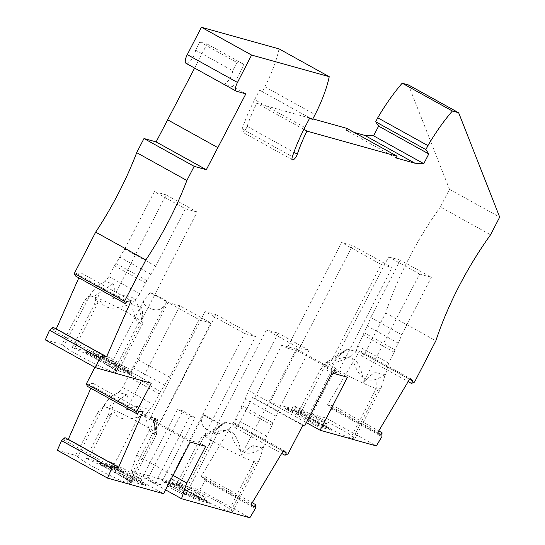 <?xml version="1.0" encoding="UTF-8"?>
<svg xmlns="http://www.w3.org/2000/svg" width="545" height="545" viewBox="0 0 545 545"><rect width="100%" height="100%" fill="white"/><g stroke="black" fill="none" stroke-linecap="round" stroke-linejoin="round"><path stroke-width="0.41" stroke-dasharray="2.73 2.04" d="M186.056 63.343A8.972 3.161 -61 0 0 191.649 59.439A8.972 3.161 -61 0 0 195.546 50.154L199.777 41.945L207.059 43.975L194.613 68.091M279.054 48.88A69.787 24.593 -61 0 1 264.87 86.791L262.336 91.703L259.57 90.136L254.658 99.667L304.839 127.482M309.717 118.04L256.777 103.284A72.778 25.642 -61 0 0 247.137 126.358A4.987 1.758 -61 0 1 242.239 131.999A4.987 1.758 -61 0 1 242.171 128.92A82.745 29.157 -61 0 1 254.658 99.667M312.837 118.905L309.982 118.108M346.899 128.395L345.986 130.166L396.174 157.982M354.23 132.462L345.986 130.166M408.471 84.945L449.496 189.313L440.38 206.977L490.568 234.793M331.973 363.174A28.912 2.269 27.3 0 0 330.972 362.868L331.864 363.12A19.94 1.567 27.3 0 0 331.973 363.174L331.864 363.12C333.588 364.08 333.308 367.037 331.026 371.976L309.601 413.485L326.169 418.104L331.694 408.845L331.857 404.921L330.474 407.244L327.668 404.581L359.87 350.633L362.677 353.289L361.294 355.613L364.36 354.27L385.683 312.959A149.541 52.695 -61 0 1 440.38 206.977M351.716 355.701C340.85 361.11 333.935 363.501 330.972 362.868L328.887 362.289A28.912 2.269 27.3 0 0 328.076 362.091A19.94 1.567 27.3 0 0 327.995 362.037L328.887 362.289L348.153 349.359L356.13 351.58L351.716 355.701C358.092 380.478 369.462 386.459 385.812 373.652L385.022 375.178L376.009 372.664L374.245 372.889L369.796 375.968L363.311 382.379L419.636 274.067L431.361 277.33L400.35 260.142L370.723 317.551L367.337 326.033L363.931 332.634L363.263 335.073L357.677 345.891L356.13 351.58M327.995 362.037C325.835 361.921 323.383 364.271 320.623 369.081L299.198 410.589L269.904 402.428L297.257 349.434L281.826 345.135L287.133 348.078L341.606 242.539L381.18 264.475L392.1 267.513L352.526 245.577L341.606 242.539M209.805 436.211A28.912 2.269 27.3 0 0 208.803 435.911L209.696 436.157A19.94 1.567 27.3 0 0 209.805 436.211L209.696 436.157C211.419 437.117 211.14 440.074 208.858 445.013L187.432 486.528L199.668 489.935L205.192 480.676L205.356 476.752L203.973 479.075L201.166 476.412L233.369 422.464L236.176 425.12L234.793 427.444L237.858 426.101L252.567 397.591L254.474 398.123L281.826 345.135M229.547 428.738C218.681 434.147 211.767 436.538 208.803 435.911L206.719 435.326A28.912 2.269 27.3 0 0 205.915 435.128A19.94 1.567 27.3 0 0 205.826 435.08L206.719 435.326L225.991 422.402L233.962 424.623L229.547 428.738C235.93 453.515 247.294 459.503 263.644 446.689L259.161 460.259L257.165 462.126L254.052 461.56A28.912 2.269 -152.7 0 1 224.744 448.044A28.912 2.269 -152.7 0 1 204.695 435.183A28.912 2.269 -152.7 0 1 204.77 435.108A28.912 2.269 -152.7 0 1 205.915 435.128L204.498 435.952L202.672 439.236L198.462 442.118C201.214 437.308 203.666 434.958 205.826 435.08M104.504 406.87A28.912 2.269 -152.7 0 1 105.308 407.074L104.415 406.822A19.94 1.567 -152.7 0 1 104.504 406.87L103.298 407.456L101.963 409.486L77.744 456.546A28.912 2.269 27.3 0 0 98.631 469.688A28.912 2.269 27.3 0 0 127.114 482.761L129.192 483.34A28.912 2.269 27.3 0 0 131.222 483.483A28.912 2.269 27.3 0 0 116.351 473.455A28.912 2.269 27.3 0 0 88.147 459.442L111.664 413.88L109.933 409.309L108.945 408.239L107.392 407.653A28.912 2.269 -152.7 0 1 108.394 407.96A19.94 1.567 -152.7 0 1 108.285 407.898C110.008 408.866 109.729 411.816 107.447 416.762L86.021 458.27L113.414 465.9L140.079 414.234L155.509 418.533L136.591 455.184L131.331 470.894L177.036 483.626L198.462 442.118M111.841 395.943L107.515 400.316L104.463 404.731L104.524 406.618L107.392 407.653L126.658 394.723L118.681 392.502L111.841 395.943C110.349 418.526 121.828 424.541 146.285 413.989L145.495 415.515C147.593 426.408 149.97 432.335 152.641 433.302L154.719 433.881A28.912 2.269 27.3 0 0 156.749 434.031A28.912 2.269 27.3 0 0 156.769 433.922A28.912 2.269 27.3 0 0 137.251 421.469A28.912 2.269 27.3 0 0 108.394 407.96L108.7 408.089M57.327 450.272L75.626 455.368L97.051 413.859C99.803 409.05 102.256 406.706 104.415 406.822M64.957 437.635L63.901 440.047L68.227 439.447M90.831 388.272L92.991 383.346L88.488 383.973L138.675 411.788M87.432 386.385L88.488 383.973M94.891 367.323L101.057 355.381L151.244 383.196M72.281 347.363L74.406 348.534L97.923 302.972L96.996 299.982L95.47 297.536L90.674 295.915A19.94 1.567 -152.7 0 1 90.763 295.962A28.912 2.269 -152.7 0 1 91.567 296.16L90.518 295.152L91.022 293.156L98.1 285.028C96.608 307.618 108.087 313.634 132.544 303.081L131.754 304.607C133.852 315.494 136.23 321.427 138.9 322.395L140.978 322.974A28.912 2.269 27.3 0 0 143.008 323.117A28.912 2.269 27.3 0 0 143.028 323.015A28.912 2.269 27.3 0 0 123.511 310.561A28.912 2.269 27.3 0 0 94.653 297.045A19.94 1.567 -152.7 0 1 94.544 296.991C96.267 297.952 95.988 300.908 93.706 305.847L72.281 347.363L101.057 355.381M45.317 339.848L61.885 344.46L83.31 302.952C86.062 298.142 88.515 295.792 90.674 295.915M52.947 327.204L51.891 329.616L102.079 357.438M56.217 329.017L51.891 329.616M75.421 275.954L76.477 273.542L80.98 272.922L78.821 277.841M76.477 273.542L126.665 301.365M80.98 272.922L131.168 300.738M195.546 50.154L232.674 70.734A8.972 3.161 -61 0 1 228.989 79.727A8.972 3.161 -61 0 1 223.43 84.025L232.797 86.635L245.85 93.869M199.777 41.945L236.911 62.525L232.674 70.734M207.059 43.975L244.187 64.555L236.911 62.525M232.797 86.635L244.187 64.555M303.872 129.39L256.777 103.284M449.496 189.313L499.683 217.128M385.683 312.959L435.864 340.775M364.36 354.27L414.541 382.086M361.294 355.613L408.178 381.595M362.677 353.289L409.561 379.279M359.87 350.633L410.058 378.448M330.474 407.244L380.662 435.06M331.857 404.921L378.741 430.911M327.668 404.581L377.855 432.396M331.694 408.845L381.881 436.661M326.169 418.104L376.357 445.919M203.973 479.075L254.161 506.891M205.356 476.752L252.24 502.742M236.176 425.12L283.059 451.11M233.369 422.464L283.557 450.279M287.133 348.078L298.054 351.116L337.628 373.053L326.707 370.014L332.014 372.95M254.474 398.123L304.662 425.945M326.707 370.014L381.18 264.475M297.257 349.434L347.438 377.249M269.904 402.428L306.372 422.634M337.628 373.053L392.1 267.513M298.054 351.116L352.526 245.577M252.567 397.591L302.754 425.413M237.858 426.101L288.046 453.917M234.793 427.444L281.676 453.426M201.166 476.412L251.354 504.234M205.192 480.676L255.38 508.492M199.668 489.935L249.855 517.75M111.664 413.88L107.447 416.762M122.659 387.481L153.67 404.669L159.256 393.851L169.488 377.106L199.116 319.697L168.105 302.509L138.478 359.918L128.245 376.663L122.659 387.481L118.681 392.502M199.116 319.697L210.833 322.96L179.83 305.772L168.105 302.509M169.488 377.106L138.478 359.918M179.83 305.772L126.454 409.969L127.251 405.623C128.491 400.194 128.293 396.556 126.658 394.723M153.67 404.669L146.285 413.989M159.256 393.851L128.245 376.663M160.959 391.705L129.948 374.517M164.365 385.104L133.355 367.916M114.143 468.073L145.556 485.486L130.65 481.33L110.001 469.409L99.231 463.918L114.143 468.073L114.593 467.188L108.877 465.594L117.107 470.158L118.926 466.622L110.696 462.058L108.877 465.594M88.147 459.442L86.021 458.27M113.414 465.9L163.602 493.716M75.626 455.368L77.744 456.546M99.231 463.918L99.687 463.032L103.857 465.348L103.4 466.227M117.107 470.158A9.967 0.783 27.3 0 1 126.665 474.879A9.967 0.783 27.3 0 1 132.06 478.449L133.886 474.913L142.116 479.477L139.343 478.701L131.113 474.143A9.967 0.783 27.3 0 1 121.555 469.415A9.967 0.783 27.3 0 1 116.153 465.852L114.334 469.381L106.105 464.824L107.924 461.288L110.696 462.058M106.105 464.824L99.687 463.032M121.249 472.011L121.705 471.125L114.593 467.188M133.886 474.913A9.967 0.783 27.3 0 0 128.491 471.35A9.967 0.783 27.3 0 0 118.926 466.622M132.06 478.449L140.29 483.006L142.116 479.477M116.153 465.852L107.924 461.288M114.334 469.381A9.967 0.783 27.3 0 0 119.73 472.944A9.967 0.783 27.3 0 0 129.288 477.672L131.113 474.143M110.001 469.409L110.458 468.523L103.857 465.348M110.458 468.523L123.804 475.921L123.347 476.807M126.481 479.021L126.937 478.135L123.804 475.921M126.937 478.135L131.107 480.445L137.517 482.236L129.288 477.672M130.65 481.33L131.107 480.445M139.343 478.701L137.517 482.236M140.29 483.006L146.012 484.6L139.343 480.901L138.886 481.787M145.556 485.486L146.012 484.6M123.129 473.435L123.586 472.549L139.343 480.901M134.69 478.708L134.233 479.593M123.586 472.549L121.705 471.125M155.509 418.533L160.816 421.476L149.889 418.431L189.469 440.367L200.39 443.412L205.697 446.348M140.079 414.234L190.266 442.05M215.97 314.608L205.049 311.57L244.623 333.506L255.55 336.544L215.97 314.608L160.816 421.476M189.469 440.367L244.623 333.506M200.39 443.412L255.55 336.544M136.591 455.184L173.058 475.397M131.331 470.894L165.585 489.873M149.889 418.431L205.049 311.57M61.885 344.46L64.003 345.639L87.52 300.07L83.31 302.952M90.763 295.962L89.346 296.787L87.52 300.07M138.9 322.395L113.374 371.854A28.912 2.269 -152.7 0 1 84.891 358.774A28.912 2.269 -152.7 0 1 64.003 345.639M112.713 299.062C120.227 294.668 127.332 294.518 134.05 298.592C138.43 305.023 140.917 312.353 141.509 320.576L197.092 212.053L166.082 194.865L112.713 299.062L113.51 294.716C114.75 289.286 114.552 285.648 112.917 283.816L104.94 281.595L98.1 285.028M197.092 212.053L185.375 208.79L154.364 191.602L166.082 194.865M155.747 266.192L124.737 249.011L114.505 265.756L108.918 276.574L139.929 293.762L145.515 282.944L155.747 266.192L185.375 208.79M154.364 191.602L124.737 249.011M108.918 276.574L104.94 281.595M145.515 282.944L114.505 265.756M147.218 280.791L116.208 263.603M150.624 274.196L119.614 257.008M131.754 304.607L140.767 307.121L141.72 307.85L142.449 312.087L141.509 320.576M112.917 283.816L93.651 296.746A28.912 2.269 -152.7 0 1 94.653 297.045L94.959 297.182M139.929 293.762L132.544 303.081M120.493 368.679L131.815 374.579L116.909 370.423L96.261 358.494L85.49 353.01L100.396 357.159L120.493 368.679L120.949 367.8L132.272 373.693L126.549 372.099L128.375 368.563L125.602 367.793L117.373 363.229A9.967 0.783 27.3 0 1 107.815 358.508A9.967 0.783 27.3 0 1 102.412 354.938L94.183 350.381L96.956 351.15L95.137 354.686L103.366 359.244L105.185 355.715L96.956 351.15M117.332 366.547A10.471 0.824 -152.7 0 1 111.67 362.759A10.471 0.824 -152.7 0 1 124.614 368.577A10.471 0.824 -152.7 0 1 130.275 372.364A10.471 0.824 -152.7 0 1 117.332 366.547M113.374 371.854L115.451 372.433A28.912 2.269 -152.7 0 0 117.482 372.576A28.912 2.269 -152.7 0 0 102.61 362.548A28.912 2.269 -152.7 0 0 74.406 348.534M109.388 362.527L109.845 361.642L120.949 367.8M107.508 361.103L107.965 360.218L100.852 356.28L95.137 354.686M100.396 357.159L100.852 356.28M102.412 354.938L100.593 358.474L92.364 353.909L94.183 350.381M92.364 353.909L85.947 352.125L90.116 354.434L89.659 355.32M85.49 353.01L85.947 352.125M103.366 359.244A9.967 0.783 27.3 0 1 112.924 363.971A9.967 0.783 27.3 0 1 118.32 367.534L120.145 364.006A9.967 0.783 27.3 0 0 114.75 360.436A9.967 0.783 27.3 0 0 105.185 355.715M120.145 364.006L128.375 368.563M118.32 367.534L126.549 372.099M100.593 358.474A9.967 0.783 27.3 0 0 105.989 362.037A9.967 0.783 27.3 0 0 115.547 366.765L117.373 363.229M112.74 368.107L113.197 367.228L110.063 365.014L96.71 357.615L96.261 358.494M110.063 365.014L109.606 365.899M113.197 367.228L117.366 369.537L123.776 371.322L115.547 366.765M96.71 357.615L90.116 354.434M125.602 367.793L123.776 371.322M116.909 370.423L117.366 369.537M131.815 374.579L132.272 373.693M109.845 361.642L107.965 360.218M125.146 370.879L125.602 369.994M150.291 292.651L144.711 299.137L143.315 301.821L143.989 304.239L147.947 307.237C156.619 312.067 162.866 310.241 166.695 301.746L150.291 292.651A10.471 0.824 -152.7 0 1 161.082 297.924A10.471 0.824 -152.7 0 1 166.743 301.705A10.471 0.824 -152.7 0 1 166.695 301.746M63.901 440.047L114.089 467.862M92.991 383.346L143.172 411.162M97.923 302.972L93.706 305.847M97.051 413.859L101.261 410.984M126.454 409.969C133.968 405.582 141.073 405.425 147.79 409.499C152.171 415.937 154.657 423.261 155.25 431.49L210.833 322.96M145.495 415.515L154.508 418.029L155.461 418.758L156.19 422.995L155.25 431.49M263.644 446.689L266.519 436.116L272.105 425.298L272.772 422.859L276.179 416.257L279.565 407.776L309.192 350.367L297.475 347.104L266.464 329.916L278.182 333.179L248.554 390.588L245.168 399.069L241.762 405.671L241.094 408.11L235.515 418.928L233.962 424.623M309.192 350.367L278.182 333.179M266.464 329.916L212.38 433.909C219.935 429.535 227.067 429.385 233.778 433.466C238.138 439.89 240.59 447.207 241.142 455.422L297.475 347.104M180.129 491.127A10.471 0.824 27.3 0 0 167.192 485.309A10.471 0.824 27.3 0 0 172.854 489.097A10.471 0.824 27.3 0 0 185.791 494.915A10.471 0.824 27.3 0 0 180.129 491.127M160.4 484.73L155.196 483.279L142.96 476.494L148.158 477.945L160.4 484.73L195.042 417.606L182.8 410.821L177.602 409.37L189.844 416.155L195.042 417.606M163.2 481.739L194.613 499.152L209.525 503.308L198.755 497.817L178.106 485.895L163.2 481.739L163.657 480.86L169.372 482.448L177.602 487.012L179.428 483.476L171.198 478.919L169.372 482.448M177.036 483.626L179.155 484.805A28.912 2.269 27.3 0 0 200.042 497.939A28.912 2.269 27.3 0 0 228.525 511.019L230.603 511.598A28.912 2.269 27.3 0 0 232.633 511.741A28.912 2.269 27.3 0 0 217.762 501.713A28.912 2.269 27.3 0 0 189.558 487.7L213.075 442.138L211.767 438.303L210.111 436.347M187.432 486.528L189.558 487.7M203.701 414.616A10.471 0.824 27.3 0 0 203.653 414.656A10.471 0.824 27.3 0 0 209.321 418.444A10.471 0.824 27.3 0 0 220.112 423.71L203.701 414.616C199.416 421.85 201.766 427.58 210.745 431.817L215.207 433.834L217.271 433.554L218.375 431.388L220.112 423.71M155.196 483.279L189.844 416.155M148.158 477.945L182.8 410.821M142.96 476.494L177.602 409.37M182.275 488.204L182.732 487.325L178.562 485.009L178.106 485.895M205.356 500.998L205.812 500.112L209.982 502.422L203.564 500.637L195.335 496.073A9.967 0.783 -152.7 0 0 189.939 492.51A9.967 0.783 -152.7 0 0 180.381 487.782L172.152 483.224L178.562 485.009M172.152 483.224L173.971 479.689L171.198 478.919M177.602 487.012A9.967 0.783 -152.7 0 0 183.004 490.575A9.967 0.783 -152.7 0 0 192.562 495.303L194.388 491.767A9.967 0.783 -152.7 0 1 184.83 487.046A9.967 0.783 -152.7 0 1 179.428 483.476M194.388 491.767L202.617 496.332L205.39 497.101L197.161 492.544A9.967 0.783 -152.7 0 0 191.758 488.981A9.967 0.783 -152.7 0 0 182.2 484.253L173.971 479.689M192.562 495.303L200.792 499.867L202.617 496.332M195.335 496.073L197.161 492.544M180.381 487.782L182.2 484.253M170.306 485.684L170.762 484.798L163.657 480.86M182.732 487.325L185.865 489.533L185.409 490.418M185.865 489.533L199.211 496.938L198.755 497.817M205.812 500.112L199.211 496.938M205.39 497.101L203.564 500.637M194.613 499.152L195.069 498.273L188.4 494.574L187.943 495.459M200.792 499.867L195.069 498.273M209.525 503.308L209.982 502.422M174.959 487.877L175.415 486.992L186.526 493.15L186.07 494.036M186.526 493.15L188.4 494.574M175.415 486.992L170.762 484.798M208.858 445.013L213.075 442.138M262.853 448.215L253.841 445.708L252.471 445.79L248.098 448.603L241.142 455.422M279.565 407.776L248.554 390.588M212.38 433.909L221.229 424.841L224.152 422.763L225.991 422.402M266.519 436.116L235.515 418.928M272.105 425.298L241.094 408.11M272.772 422.859L241.762 405.671M276.179 416.257L245.168 399.069M179.155 484.805L202.672 439.236M299.198 410.589L301.324 411.761L324.84 366.199L320.623 369.081M324.84 366.199L326.666 362.916L328.076 362.091A28.912 2.269 -152.7 0 0 326.939 362.071A28.912 2.269 -152.7 0 0 326.864 362.146L325.542 364.707M327.518 427.954L307.571 417.381L300.275 412.858L285.369 408.702L316.781 426.115L331.694 430.271L327.518 427.954L327.974 427.076L321.38 423.894L320.923 424.78M301.324 411.761A28.912 2.269 27.3 0 0 322.211 424.902A28.912 2.269 27.3 0 0 350.694 437.982L352.772 438.562A28.912 2.269 27.3 0 0 354.795 438.705A28.912 2.269 27.3 0 0 339.93 428.67A28.912 2.269 27.3 0 0 311.726 414.663L335.243 369.101L331.026 371.976M309.601 413.485L311.726 414.663M331.694 430.271L332.15 429.385L325.733 427.6L317.503 423.036L319.329 419.507A9.967 0.783 -152.7 0 0 313.927 415.937A9.967 0.783 -152.7 0 0 304.369 411.216L296.139 406.652L293.367 405.882L301.596 410.44A9.967 0.783 -152.7 0 0 306.992 414.009A9.967 0.783 -152.7 0 0 316.556 418.73L324.786 423.295L327.559 424.065L325.733 427.6M327.974 427.076L332.15 429.385M317.503 423.036A9.967 0.783 -152.7 0 0 312.108 419.473A9.967 0.783 -152.7 0 0 302.543 414.745L294.314 410.187L300.731 411.972L321.38 423.894M302.543 414.745L304.369 411.216M316.781 426.115L317.238 425.229L310.568 421.537L310.112 422.416M293.367 405.882L291.541 409.411L299.77 413.975A9.967 0.783 -152.7 0 0 305.173 417.538A9.967 0.783 -152.7 0 0 314.731 422.266L322.96 426.824L317.238 425.229M322.96 426.824L324.786 423.295M297.127 414.84L297.584 413.955L308.688 420.113L308.232 420.992M308.688 420.113L310.568 421.537M292.474 412.64L292.931 411.761L285.818 407.817L291.541 409.411M297.584 413.955L292.931 411.761M327.559 424.065L319.329 419.507M299.77 413.975L301.596 410.44M314.731 422.266L316.556 418.73M300.275 412.858L300.731 411.972M294.314 410.187L296.139 406.652M285.369 408.702L285.818 407.817M304.444 415.167L304.9 414.282M308.027 416.496L307.571 417.381M419.636 274.067L388.633 256.879L334.548 360.872L343.391 351.804L346.313 349.727L348.153 349.359M385.022 375.178L381.323 387.223L379.075 389.15L376.22 388.524A28.912 2.269 -152.7 0 1 346.913 375.008A28.912 2.269 -152.7 0 1 326.864 362.146M334.548 360.872C342.103 356.491 349.236 356.348 355.946 360.422C360.306 366.846 362.759 374.17 363.311 382.379M388.633 256.879L400.35 260.142M385.812 373.652L388.687 363.079L394.273 352.261L394.934 349.822L398.347 343.221L401.733 334.739L431.361 277.33M401.733 334.739L370.723 317.551M332.28 363.304L333.935 365.266L335.243 369.101M388.687 363.079L357.677 345.891M394.273 352.261L363.263 335.073M394.934 349.822L363.931 332.634M398.347 343.221L367.337 326.033M309.758 117.952L259.57 90.136M309.744 117.979L262.336 91.703M236.489 91.26L223.43 84.025M247.137 126.358L293.912 152.28M152.641 433.302L127.114 482.761M140.767 307.121L140.978 322.974L115.451 372.433M154.508 418.029L154.719 433.881L129.192 483.34M256.13 462.14L230.603 511.598M253.841 445.708L254.052 461.56L228.525 511.019M376.009 372.664L376.22 388.524L350.694 437.982M378.298 389.103L352.772 438.562M242.171 128.92L292.352 156.735M264.87 86.791L315.058 114.607M104.763 404.063L101.963 409.486M91.022 293.156L88.222 298.578M142.429 310.848L143.028 323.015M143.751 300.608L111.67 362.759M143.008 323.117L117.482 372.576M156.749 434.031L131.222 483.483M156.17 421.755L156.769 433.922M203.653 414.656L167.192 485.309M259.638 459.421L232.633 511.741M223.361 423.22L204.77 435.108M204.695 435.183L203.374 437.744M345.53 350.176L326.939 362.071M381.8 386.385L354.795 438.705M292.427 159.814L242.239 131.999M166.743 301.705L130.275 372.364M217.871 432.764L185.791 494.915"/><path stroke-width="0.82" d="M194.17 166.348L206.31 169.727L245.85 93.869L236.489 91.26A8.972 3.161 -61 0 1 236.244 91.165A8.972 3.161 -61 0 1 237.47 82.445L251.599 55.065L329.234 76.695A69.787 24.593 -61 0 1 315.058 114.607L312.523 119.519L309.758 117.952L304.839 127.482A82.745 29.157 -61 0 0 292.352 156.735A4.987 1.758 -61 0 0 292.427 159.814A4.987 1.758 -61 0 0 297.325 154.174A72.778 25.642 -61 0 1 306.964 131.107L397.087 156.217L396.174 157.982L414.943 163.214L423.778 163.657L428.792 153.935L425.877 149.609L427.934 145.617A94.707 33.374 119 0 1 452.377 111.01L458.658 112.761L499.683 217.128L490.568 234.793A149.541 52.695 -61 0 0 435.864 340.775L414.541 382.086L411.475 383.428L412.865 381.112L410.058 378.448L377.855 432.396L380.662 435.06L382.045 432.737L381.881 436.661L376.357 445.919L320.092 430.243L347.438 377.249L332.014 372.95L304.662 425.945L302.754 425.413L288.046 453.917L284.981 455.259L286.363 452.943L283.557 450.279L251.354 504.234L254.161 506.891L255.544 504.568L255.38 508.492L249.855 517.75L181.519 498.709L186.778 482.999L205.697 446.348L190.266 442.05L163.602 493.716L107.508 478.088L111.725 468.468L115.145 465.45L114.089 467.862L118.592 467.235L143.172 411.162L138.675 411.788L137.613 414.2L136.536 411.7L151.244 383.196L95.504 367.664L99.721 358.045L103.134 355.027L102.079 357.438L106.582 356.812L131.168 300.738L126.665 301.365L125.609 303.776L124.526 301.276L145.849 259.965A149.541 52.695 -61 0 0 186.874 180.477L194.17 166.348L143.982 138.532L136.686 152.661A149.541 52.695 -61 0 1 95.661 232.143L145.849 259.965M194.613 68.091L156.122 141.911L143.982 138.532M236.244 91.165L186.056 63.343A8.972 3.161 -61 0 1 187.282 54.629L237.47 82.445M329.234 76.695L279.054 48.88L201.418 27.25L187.282 54.629M397.087 156.217L346.899 128.395L312.837 118.905M458.658 112.761L408.471 84.945L402.19 83.194A94.707 33.374 119 0 0 377.746 117.802L375.689 121.787L378.611 126.12L373.598 135.834L364.755 135.392L354.23 132.462M107.508 478.088L57.327 450.272L61.544 440.653L64.957 437.635L115.145 465.45M68.227 439.447L90.831 388.272M137.613 414.2L87.432 386.385L86.348 383.884L94.891 367.323M103.134 355.027L52.947 327.204L49.534 330.222L45.317 339.848L95.504 367.664M78.821 277.841L56.217 329.017M125.609 303.776L75.421 275.954L74.338 273.454L95.661 232.143M251.599 55.065L201.418 27.25M206.31 169.727L156.122 141.911M167.86 119.927L218.041 147.743M74.338 273.454L124.526 301.276M136.686 152.661L186.874 180.477M306.964 131.107L303.872 129.39M364.755 135.392L414.943 163.214M373.598 135.834L423.778 163.657M378.611 126.12L428.792 153.935M375.689 121.787L425.877 149.609M377.746 117.802L427.934 145.617M452.377 111.01L402.19 83.194M408.178 381.595L411.475 383.428M409.561 379.279L412.865 381.112M378.741 430.911L382.045 432.737M252.24 502.742L255.544 504.568M283.059 451.11L286.363 452.943M306.372 422.634L320.092 430.243M281.676 453.426L284.981 455.259M173.058 475.397L186.778 482.999M165.585 489.873L181.519 498.709M61.544 440.653L111.725 468.468M68.404 439.42L118.592 467.235M86.348 383.884L136.536 411.7M56.394 328.996L106.582 356.812M49.534 330.222L99.721 358.045M312.523 119.519L309.744 117.979M293.912 152.28L297.325 154.174"/></g></svg>
